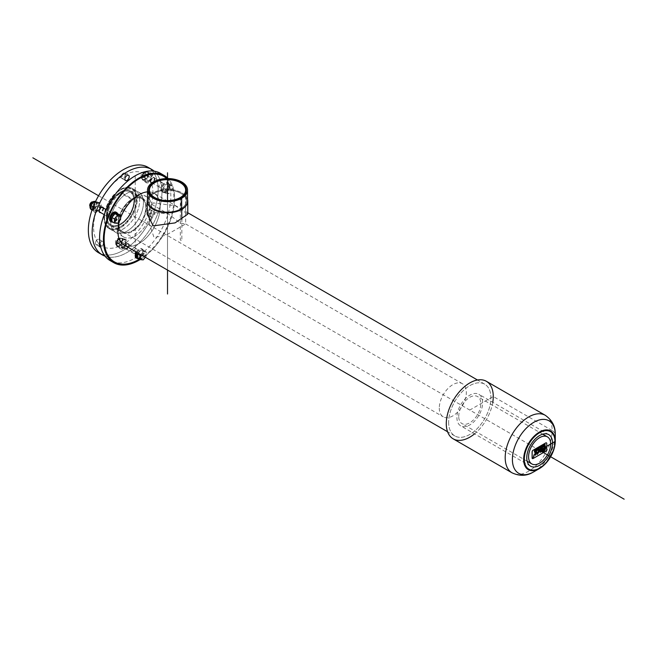 <?xml version="1.0" encoding="UTF-8"?>
<svg xmlns="http://www.w3.org/2000/svg" width="657" height="657" viewBox="0 0 657 657"><rect width="100%" height="100%" fill="white"/><g stroke="black" fill="none" stroke-linecap="round" stroke-linejoin="round"><path stroke-width="0.49" stroke-dasharray="3.29 2.46" d="M180.856 208.77A18.864 10.89 180 0 1 160.3 211.127A18.864 10.89 180 0 1 148.654 201.067A18.864 10.89 180 0 1 154.181 193.372A18.864 10.89 180 0 1 174.737 191.006A18.864 10.89 180 0 1 186.383 201.067A18.864 10.89 180 0 1 180.856 208.77A18.864 10.89 180 0 1 160.3 211.127A18.864 10.89 180 0 1 148.654 201.067A18.864 10.89 180 0 1 154.181 193.372A18.864 10.89 180 0 1 174.737 191.006A18.864 10.89 180 0 1 186.383 201.067A18.864 10.89 180 0 1 180.856 208.77L181.669 209.238L180.856 208.77L180.856 197.806L180.856 208.77M154.239 178.088A2.677 1.544 -60 0 1 154.346 178.269A2.677 1.544 -60 0 1 153.935 180.905A2.677 1.544 -60 0 1 151.866 182.572A2.677 1.544 -60 0 1 151.258 182.449A2.677 1.544 -60 0 1 150.954 182.17A2.677 1.544 -60 0 1 151.447 179.057A2.677 1.544 -60 0 1 153.935 177.809A2.677 1.544 -60 0 1 154.239 178.088M159.29 186.982A2.677 1.544 120 0 0 159.594 187.261A2.677 1.544 120 0 0 162.271 185.717A2.677 1.544 120 0 0 162.271 182.621A2.677 1.544 120 0 0 159.782 183.87A2.677 1.544 120 0 0 159.29 186.982M150.01 181.102A3.022 1.741 -60 0 1 151.324 178.063A3.022 1.741 -60 0 1 153.656 177.25A3.022 1.741 -60 0 1 154.116 177.776A3.022 1.741 -60 0 1 153.656 180.741A3.022 1.741 -60 0 1 151.315 182.621A3.022 1.741 -60 0 1 150.634 182.482A3.022 1.741 -60 0 1 150.297 182.17A3.022 1.741 -60 0 1 150.01 181.102M151.512 173.505A5.371 3.104 -60 0 1 150.535 179.747A5.371 3.104 -60 0 1 145.534 182.252A5.371 3.104 -60 0 1 144.926 181.693A5.371 3.104 -60 0 1 145.911 175.46A5.371 3.104 -60 0 1 150.905 172.947A5.371 3.104 -60 0 1 151.512 173.505M145.673 182.129A5.371 3.104 120 0 0 146.281 182.687A5.371 3.104 120 0 0 151.652 179.583A5.371 3.104 120 0 0 151.652 173.382A5.371 3.104 120 0 0 146.651 175.887A5.371 3.104 120 0 0 145.673 182.129M161.441 191.228A5.371 3.104 -60 0 1 162.419 184.987A5.371 3.104 -60 0 1 167.42 182.482A5.371 3.104 -60 0 1 167.42 188.682A5.371 3.104 -60 0 1 162.041 191.787A5.371 3.104 -60 0 1 161.441 191.228M162.156 191.639A5.371 3.104 -60 0 1 163.133 185.397A5.371 3.104 -60 0 1 168.126 182.892A5.371 3.104 -60 0 1 168.734 183.451A5.371 3.104 -60 0 1 167.757 189.692A5.371 3.104 -60 0 1 162.755 192.197A5.371 3.104 -60 0 1 162.156 191.639M142.306 177.176A2.677 1.544 -60 0 1 142.791 174.064A2.677 1.544 -60 0 1 145.287 172.816A2.677 1.544 -60 0 1 145.287 175.912A2.677 1.544 -60 0 1 142.61 177.456A2.677 1.544 -60 0 1 142.306 177.176M146.856 178.063A4.188 2.423 120 0 0 147.464 172.331A4.188 2.423 120 0 0 143.275 174.746A4.188 2.423 120 0 0 143.275 179.583A4.188 2.423 120 0 0 146.856 178.063M148.441 176.232L145.369 180.051L142.298 179.78L142.298 175.682L145.369 171.863L148.441 172.134L148.441 176.232L151.291 177.875L151.291 173.785L148.441 172.134M151.291 173.785L148.219 173.505L145.369 171.863M148.219 173.505L145.148 177.324L142.298 175.682M145.148 177.324L145.148 181.422L142.298 179.78M145.148 181.422L148.219 181.702L145.369 180.051M148.219 181.702L151.291 177.875M166.451 192.115A4.969 2.866 -60 0 1 166.336 192.181L163.379 191.926A4.969 2.866 -60 0 1 163.347 191.877A4.969 2.866 -60 0 1 163.322 191.844L163.314 187.82L166.328 184.075A4.969 2.866 -60 0 1 166.443 184.001L169.407 184.264A4.969 2.866 -60 0 1 169.465 184.346L169.465 188.288A4.969 2.866 -60 0 1 169.407 188.436L166.336 192.181A4.969 2.866 -60 0 1 163.905 192.394A4.969 2.866 -60 0 1 163.379 191.926L163.322 191.844A4.969 2.866 -60 0 1 163.314 187.902A4.969 2.866 -60 0 1 163.379 187.754A4.969 2.866 -60 0 1 166.328 184.075L166.443 184.001A4.969 2.866 -60 0 1 168.874 183.788A4.969 2.866 -60 0 1 169.407 184.264L169.465 184.346A4.969 2.866 -60 0 1 169.465 188.288L169.407 188.436A4.969 2.866 -60 0 1 166.451 192.115M168.906 185.455L171.978 185.726L171.986 189.816L168.915 193.643L165.843 193.372L165.835 189.273L168.906 185.455L166.385 184.001M171.978 185.726L169.465 184.272M165.835 189.273L163.314 187.82M165.843 193.372L163.322 191.918M168.915 193.643L166.393 192.189M171.986 189.816L169.465 188.362M144.663 172.561A2.677 1.544 -60 0 1 144.179 175.674A2.677 1.544 -60 0 1 141.682 176.922A2.677 1.544 -60 0 1 141.386 176.643A2.677 1.544 -60 0 1 141.871 173.53A2.677 1.544 -60 0 1 144.368 172.282A2.677 1.544 -60 0 1 144.663 172.561M168.488 183.763A4.969 2.866 -60 0 1 167.584 189.528A4.969 2.866 -60 0 1 162.961 191.852A4.969 2.866 -60 0 1 162.402 191.335A4.969 2.866 -60 0 1 163.306 185.561A4.969 2.866 -60 0 1 167.929 183.237A4.969 2.866 -60 0 1 168.488 183.763M102.533 207.489A2.677 1.544 -60 0 1 102.935 207.949A2.677 1.544 -60 0 1 102.829 209.953A2.677 1.544 -60 0 1 100.455 212.252A2.677 1.544 -60 0 1 99.848 212.129M111.164 214.765A2.677 1.544 120 0 0 110.869 212.301A2.677 1.544 120 0 0 108.183 213.845A2.677 1.544 120 0 0 108.183 216.941A2.677 1.544 120 0 0 111.164 214.765M99.568 212.285A3.022 1.741 -60 0 1 99.223 212.162A3.022 1.741 -60 0 1 98.599 210.782A3.022 1.741 -60 0 1 99.921 207.735A3.022 1.741 -60 0 1 102.246 206.93A3.022 1.741 -60 0 1 102.525 207.16M102.779 207.628A3.022 1.741 -60 0 1 102.591 209.714A3.022 1.741 -60 0 1 100.094 212.268M93.524 206.988A5.371 3.104 -60 0 1 99.503 202.627A5.371 3.104 -60 0 1 100.102 207.571A5.371 3.104 -60 0 1 94.132 211.932A5.371 3.104 -60 0 1 93.524 206.988M100.85 208.006A5.371 3.104 120 0 0 100.242 203.062A5.371 3.104 120 0 0 94.871 206.158A5.371 3.104 120 0 0 94.871 212.367A5.371 3.104 120 0 0 100.85 208.006M116.01 212.162A5.371 3.104 -60 0 1 116.618 217.106A5.371 3.104 -60 0 1 110.639 221.466M117.546 213.517A5.371 3.104 -60 0 1 117.324 217.516A5.371 3.104 -60 0 1 112.577 222.115M94.181 204.959A2.677 1.544 -60 0 1 91.2 207.136A2.677 1.544 -60 0 1 91.2 204.04A2.677 1.544 -60 0 1 93.877 202.496A2.677 1.544 -60 0 1 94.181 204.959M95.446 201.814A4.188 2.423 120 0 0 91.61 204.91A4.188 2.423 120 0 0 91.873 209.263A4.188 2.423 120 0 0 96.062 206.848A4.188 2.423 120 0 0 96.062 202.003A4.188 2.423 120 0 0 95.446 201.814M95.47 201.674L95.585 201.732A4.188 2.423 -60 0 0 95.47 201.674L97.039 201.814L97.039 205.912L93.967 209.731L90.896 209.46M93.746 207.004L93.746 211.102L96.817 211.373L99.889 207.555L99.889 203.456L96.817 203.185L93.746 207.004L93.261 206.725M96.817 203.185L95.199 202.249M93.746 211.102L92.013 210.1M96.817 211.373L93.967 209.731M99.889 207.555L97.039 205.912M99.889 203.456L97.039 201.814M117.997 213.944A4.969 2.866 -60 0 1 118.055 214.026L118.063 217.968A4.969 2.866 -60 0 1 118.03 218.042A4.969 2.866 -60 0 1 118.005 218.116L114.991 221.869L111.977 221.606A4.969 2.866 -60 0 1 111.912 221.516M118.055 213.944L118.055 214.026A4.969 2.866 -60 0 1 118.063 217.968L118.005 218.116A4.969 2.866 -60 0 1 115.049 221.795A4.969 2.866 -60 0 1 114.934 221.861A4.969 2.866 -60 0 1 113.111 222.288M117.504 223.323L114.991 221.869M120.576 219.495L118.063 218.042M92.793 201.888A2.677 1.544 -60 0 1 92.957 201.962A2.677 1.544 -60 0 1 93.261 204.426A2.677 1.544 -60 0 1 90.28 206.602A2.677 1.544 -60 0 1 90.132 206.495M116.519 212.917A4.969 2.866 -60 0 1 117.077 217.5A4.969 2.866 -60 0 1 111.55 221.532M118.244 239.189A2.677 1.544 -60 0 1 119.582 239.058A2.677 1.544 -60 0 1 119.582 242.154A2.677 1.544 -60 0 1 116.905 243.698A2.677 1.544 -60 0 1 116.494 241.554A2.677 1.544 -60 0 1 118.244 239.189M116.708 243.911A4.188 2.423 120 0 0 117.57 245.833A4.188 2.423 120 0 0 121.767 243.41A4.188 2.423 120 0 0 121.767 238.573A4.188 2.423 120 0 0 118.531 239.698A4.188 2.423 120 0 0 116.708 243.911A4.188 2.423 -60 0 1 121.151 238.384A4.188 2.423 -60 0 1 121.151 244.314A4.188 2.423 -60 0 1 116.708 243.911M116.593 246.022L116.593 241.924L119.664 238.105L122.736 238.384L122.736 242.474L119.664 246.301L116.593 246.022L119.443 247.673L122.514 247.944L119.664 246.301M122.514 247.944L125.586 244.125L125.586 240.027L122.514 239.756L119.443 243.575L119.443 247.673L122.514 247.944L125.586 244.125L122.736 242.474M125.586 244.125L125.586 240.027L122.736 238.384M125.586 240.027L122.514 239.756L119.664 238.105M122.514 239.756L119.443 243.575L116.593 241.924M138.307 253.2L140.688 250.243L143.201 251.697L140.828 254.653L143.201 251.697L146.281 251.968L143.76 250.514L143.76 254.53A4.969 2.866 -60 0 1 143.702 254.678L140.754 258.357A4.969 2.866 -60 0 1 140.631 258.431L137.674 258.168A4.969 2.866 -60 0 1 137.617 258.086M140.688 250.243L143.702 250.506A4.969 2.866 -60 0 1 143.76 250.596A4.969 2.866 -60 0 1 143.76 254.53L143.702 254.678A4.969 2.866 -60 0 1 140.754 258.357L140.631 258.431A4.969 2.866 -60 0 1 138.816 258.858M138.101 253.085A4.969 2.866 -60 0 1 140.623 250.317A4.969 2.866 -60 0 1 140.688 250.284A4.969 2.866 -60 0 1 140.746 250.251A4.969 2.866 -60 0 1 143.177 250.038A4.969 2.866 -60 0 1 143.702 250.506L143.76 250.514M143.201 251.697L146.281 251.968L146.281 256.066L143.76 254.612M146.281 256.066L145.328 257.257L146.281 256.066L146.281 251.968M143.21 259.885L140.697 258.431M137.157 252.534A4.969 2.866 -60 0 1 139.744 249.734A4.969 2.866 -60 0 1 142.224 249.488A4.969 2.866 -60 0 1 142.988 253.471A4.969 2.866 -60 0 1 139.744 257.848L140.688 258.398L140.688 254.341L117.324 240.848L117.324 243.033A2.677 1.544 -60 0 1 115.985 243.172A2.677 1.544 -60 0 1 115.575 241.02A2.677 1.544 -60 0 1 117.324 238.663A2.677 1.544 -60 0 1 118.662 238.524A2.677 1.544 -60 0 1 119.073 240.676A2.677 1.544 -60 0 1 117.324 243.033L122.514 246.038L122.514 248.231A5.371 3.104 -60 0 1 119.829 248.502A5.371 3.104 -60 0 1 119.007 244.199A5.371 3.104 -60 0 1 122.514 239.46A5.371 3.104 -60 0 1 125.2 239.197A5.371 3.104 -60 0 1 126.029 243.501A5.371 3.104 -60 0 1 122.514 248.231L126.891 248.56A2.677 1.544 -60 0 1 126.16 248.814A2.677 1.544 -60 0 1 125.553 248.699A2.677 1.544 -60 0 1 125.142 246.547A2.677 1.544 -60 0 1 126.891 244.19A2.677 1.544 -60 0 1 128.238 244.051A2.677 1.544 -60 0 1 128.641 244.519A2.677 1.544 -60 0 1 126.891 248.56L139.029 255.565L139.029 257.766L139.744 258.176A5.371 3.104 -60 0 1 138.282 258.686M135.227 249.003A2.677 1.544 120 0 0 133.478 251.36A2.677 1.544 120 0 0 133.888 253.512A2.677 1.544 120 0 0 136.566 251.96A2.677 1.544 120 0 0 136.566 248.863A2.677 1.544 120 0 0 135.227 249.003M124.304 247.344A3.022 1.741 -60 0 1 126.44 243.648A3.022 1.741 -60 0 1 127.951 243.492A3.022 1.741 -60 0 1 128.411 244.018A3.022 1.741 -60 0 1 127.951 246.983A3.022 1.741 -60 0 1 125.61 248.863A3.022 1.741 -60 0 1 124.929 248.732A3.022 1.741 -60 0 1 124.304 247.344M123.261 239.895A5.371 3.104 120 0 0 119.755 244.626A5.371 3.104 120 0 0 120.576 248.929A5.371 3.104 120 0 0 125.947 245.833A5.371 3.104 120 0 0 125.947 239.624A5.371 3.104 120 0 0 123.261 239.895M136.237 252.009A5.371 3.104 -60 0 1 139.029 248.995A5.371 3.104 -60 0 1 141.715 248.724A5.371 3.104 -60 0 1 141.715 254.932A5.371 3.104 -60 0 1 136.344 258.037M136.952 252.419A5.371 3.104 -60 0 1 139.744 249.405A5.371 3.104 -60 0 1 142.429 249.143A5.371 3.104 -60 0 1 143.251 253.446A5.371 3.104 -60 0 1 139.744 258.176L139.744 257.848A4.969 2.866 -60 0 1 137.256 258.094M538.945 448.756L538.625 449.191M538.995 450.85L538.584 450.505L538.954 450.924L539.298 450.275L538.609 450.201L537.27 454.168M538.658 450.234L539.298 450.275L538.609 450.201L537.18 454.488M540.013 450.989L540.292 450.045L539.726 450.423L540.292 450.045L540.013 450.989L540.678 452.147L540.062 451.014M542.6 450.505L542.879 451.745L542.6 450.505M542.666 450.168L540.736 451.827L542.666 450.168L544.858 446.596L545.556 446.514L544.858 446.596L542.707 450.193M545.105 444.51L534.453 450.661M545.055 444.477L534.404 450.628L534.453 452.082M534.404 452.049L534.404 450.628M536.514 452.55L534.831 454.636L536.514 452.55L536.276 451.868L536.564 452.574M535.307 455.227L534.88 454.66M534.355 454.595L533.484 455.925M534.042 456.155L533.172 457.477M533.057 458.496L545.753 451.162A1.347 0.772 120 0 0 546.706 449.519L546.706 443.475A1.347 0.772 120 0 0 546.452 442.875A1.347 0.772 -60 0 1 546.706 443.475L546.706 449.519A1.347 0.772 -60 0 1 545.753 451.162L533.057 458.496A1.347 0.772 -60 0 1 532.408 458.578A1.347 0.772 120 0 0 533.057 458.496L533.106 458.52M540.883 449.503L540.465 449.133L540.883 449.503L542.485 448.23L540.883 449.503L540.465 449.133L538.017 453.174L540.514 449.158M537.114 452.205L536.276 451.548L537.114 452.205L536.276 451.548L535.036 453.461M536.326 451.573L534.88 453.305M535.324 454.907L536.416 453.01L535.373 454.931M543.553 451.343L545.269 448.025L544.867 446.875L545.269 448.025L543.594 451.375M543.479 450.735L543.125 450.275L543.462 450.85M543.421 450.817L543.832 450.242L543.208 449.905M542.041 447.162L542.041 446.653L542.091 447.195M543.495 446.325L543.495 445.816L543.544 446.358M544.316 445.857L544.316 445.347L544.357 445.881M544.201 445.512L544.201 445.922M536.416 450.415L536.416 449.905L536.046 450.628L536.465 450.439M542.707 446.415L542.649 446.867M540.333 447.639L540.391 448.181M537.927 449.544L538.091 448.936L537.976 449.569M535.636 450.916L535.586 450.382L535.365 451.08M541.442 447.507L541.442 447.006L541.491 447.54M541.22 450.283L541.688 448.813L542.025 449.101L540.415 451.244L541.269 450.308M103.395 207.99A3.022 1.741 -60 0 1 102.87 210.774A3.022 1.741 -60 0 1 100.718 212.63M99.971 243.098A3.022 1.741 -60 0 1 102.87 241.554A3.022 1.741 -60 0 1 103.182 244.412A3.022 1.741 -60 0 1 100.693 246.901M95.421 243.213A3.022 1.741 120 0 0 96.045 244.601A3.022 1.741 120 0 0 99.067 242.852A3.022 1.741 120 0 0 99.067 239.362A3.022 1.741 120 0 0 96.743 240.175A3.022 1.741 120 0 0 95.421 243.213A3.022 1.741 -60 0 1 98.624 239.23A3.022 1.741 -60 0 1 98.624 243.501A3.022 1.741 -60 0 1 95.421 243.213M150.625 215.734A3.022 1.741 -60 0 1 151.948 212.687A3.022 1.741 -60 0 1 154.272 211.883A3.022 1.741 -60 0 1 154.272 215.373A3.022 1.741 -60 0 1 151.25 217.114A3.022 1.741 -60 0 1 150.625 215.734M146.831 213.533A3.022 1.741 120 0 0 147.455 214.921A3.022 1.741 120 0 0 150.478 213.172A3.022 1.741 120 0 0 150.478 209.69A3.022 1.741 120 0 0 148.145 210.495A3.022 1.741 120 0 0 146.831 213.533A3.022 1.741 -60 0 1 150.034 209.55A3.022 1.741 -60 0 1 150.034 213.821A3.022 1.741 -60 0 1 146.831 213.533M121.126 176.971A3.022 1.741 120 0 0 121.75 178.351A3.022 1.741 120 0 0 124.773 176.61A3.022 1.741 120 0 0 124.773 173.12A3.022 1.741 120 0 0 122.448 173.933A3.022 1.741 120 0 0 121.126 176.971A3.022 1.741 -60 0 1 124.329 172.98A3.022 1.741 -60 0 1 124.329 177.259A3.022 1.741 -60 0 1 121.126 176.971M150.625 181.455A3.022 1.741 -60 0 1 151.948 178.417A3.022 1.741 -60 0 1 154.272 177.612A3.022 1.741 -60 0 1 154.272 181.094A3.022 1.741 -60 0 1 151.25 182.843A3.022 1.741 -60 0 1 150.625 181.455M124.92 247.705A3.022 1.741 -60 0 1 126.243 244.667A3.022 1.741 -60 0 1 128.575 243.854A3.022 1.741 -60 0 1 128.575 247.344A3.022 1.741 -60 0 1 125.553 249.085A3.022 1.741 -60 0 1 124.92 247.705M118.137 223.388A20.014 11.555 120 0 0 122.276 232.545A20.014 11.555 120 0 0 142.29 220.99A20.014 11.555 120 0 0 142.29 197.888A20.014 11.555 120 0 0 126.867 203.243A20.014 11.555 120 0 0 118.137 223.388M106.262 216.531A20.014 11.555 120 0 0 110.409 225.696A20.014 11.555 120 0 0 130.423 214.141A20.014 11.555 120 0 0 130.423 191.031A20.014 11.555 120 0 0 115 196.394A20.014 11.555 120 0 0 106.262 216.531A20.014 11.555 -60 0 1 127.491 190.128A20.014 11.555 -60 0 1 127.491 218.428A20.014 11.555 -60 0 1 106.262 216.531M118.753 223.027A19.143 11.054 -60 0 1 127.105 203.769A19.143 11.054 -60 0 1 141.855 198.644A19.143 11.054 -60 0 1 141.855 220.744A19.143 11.054 -60 0 1 122.711 231.79A19.143 11.054 -60 0 1 118.753 223.027M439.287 408.087A19.143 11.054 120 0 0 443.253 416.85A19.143 11.054 120 0 0 462.388 405.804A19.143 11.054 120 0 0 462.388 383.704A19.143 11.054 120 0 0 447.647 388.829A19.143 11.054 120 0 0 439.287 408.087M154.699 212.531L149.385 223.955L154.05 237.506L165.884 235.263L185.652 223.955L180.338 223.15L168.553 214.059L154.699 212.531M147.275 214.141L153.204 202.89L175.23 205.715L187.771 214.141M147.505 199.293A20.244 11.686 180 0 1 153.204 192.805A20.244 11.686 180 0 1 173.818 189.963A20.244 11.686 180 0 1 187.532 199.293M104.504 217.549A22.494 12.992 -60 0 1 128.37 187.861A22.494 12.992 -60 0 1 128.37 219.676A22.494 12.992 -60 0 1 104.504 217.549A22.494 12.992 120 0 0 120.412 226.731A22.494 12.992 120 0 0 136.319 199.178A22.494 12.992 120 0 0 120.412 189.996A22.494 12.992 120 0 0 104.504 217.549L104.504 218.091A23.167 13.378 -60 0 1 120.888 189.717A23.167 13.378 -60 0 1 132.476 188.567A23.167 13.378 -60 0 1 132.476 215.324A23.167 13.378 -60 0 1 109.3 228.702A23.167 13.378 -60 0 1 104.504 218.091M106.877 219.463A23.167 13.378 120 0 0 111.682 230.073A23.167 13.378 120 0 0 134.849 216.695A23.167 13.378 120 0 0 134.849 189.939A23.167 13.378 120 0 0 116.995 196.147A23.167 13.378 120 0 0 106.877 219.463A23.167 13.378 -60 0 1 131.457 188.896A23.167 13.378 -60 0 1 131.457 221.664A23.167 13.378 -60 0 1 106.877 219.463M105.063 256.189A49.357 28.497 120 0 0 151.742 226.451A49.357 28.497 120 0 0 154.157 171.149A49.357 28.497 -60 0 1 151.742 226.451A49.357 28.497 -60 0 1 105.063 256.189M110.68 221.655A23.167 13.378 -60 0 1 120.789 198.34A23.167 13.378 -60 0 1 138.643 192.131A23.167 13.378 -60 0 1 138.643 218.888A23.167 13.378 -60 0 1 115.476 232.266A23.167 13.378 -60 0 1 110.68 221.655A23.167 13.378 -60 0 1 135.252 191.088A23.167 13.378 -60 0 1 135.252 223.856A23.167 13.378 -60 0 1 110.68 221.655M147.94 167.256A49.357 28.497 -60 0 1 147.94 224.259A49.357 28.497 -60 0 1 98.583 252.756M118.843 226.378A23.167 13.378 120 0 0 123.647 236.98A23.167 13.378 120 0 0 146.815 223.602A23.167 13.378 120 0 0 146.815 196.854A23.167 13.378 120 0 0 128.961 203.062A23.167 13.378 120 0 0 118.843 226.378A23.167 13.378 -60 0 1 143.423 195.802A23.167 13.378 -60 0 1 143.423 228.57A23.167 13.378 -60 0 1 118.843 226.378M140.097 259.597A50.367 29.08 120 0 0 170.91 219.036A50.367 29.08 120 0 0 168.085 178.556A50.367 29.08 -60 0 1 170.91 219.036A50.367 29.08 -60 0 1 140.097 259.597M119.607 220.703A29.885 17.254 -60 0 1 120.576 217.869A29.885 17.254 -60 0 0 119.607 220.703M117.899 231.313A29.885 17.254 -60 0 0 136.13 244.954A29.885 17.254 -60 0 0 159.364 214.001A29.885 17.254 -60 0 0 147.505 191.86A29.885 17.254 -60 0 1 153.968 193.232A29.885 17.254 -60 0 1 153.968 227.733A29.885 17.254 -60 0 1 124.083 244.987M160.415 173.3A50.367 29.08 -60 0 1 160.415 231.453A50.367 29.08 -60 0 1 110.047 260.533M456.902 417.499A18.207 10.512 120 0 0 460.672 425.835A18.207 10.512 120 0 0 478.879 415.323A18.207 10.512 120 0 0 478.879 394.299A18.207 10.512 120 0 0 464.844 399.177A18.207 10.512 120 0 0 456.902 417.499M458.734 416.439A15.612 9.009 -60 0 1 465.55 400.729A15.612 9.009 -60 0 1 477.582 396.549A15.612 9.009 -60 0 1 477.582 414.567A15.612 9.009 -60 0 1 461.97 423.584A15.612 9.009 -60 0 1 458.734 416.439M448.641 422.262A29.885 17.254 120 0 0 454.833 435.944A29.885 17.254 120 0 0 484.718 418.69A29.885 17.254 120 0 0 484.718 384.181A29.885 17.254 120 0 0 461.69 392.188A29.885 17.254 120 0 0 448.641 422.262A29.885 17.254 -60 0 1 480.341 382.834A29.885 17.254 -60 0 1 480.341 425.095A29.885 17.254 -60 0 1 448.641 422.262M533.854 471.792A30.312 17.501 120 0 0 555.272 434.688A10.602 6.118 0 0 0 552.167 430.516A33.22 19.176 120 0 0 545.294 415.306M453.166 438.835A33.22 19.176 120 0 0 478.764 429.933A33.22 19.176 120 0 0 493.259 396.508A33.22 19.176 120 0 0 486.385 381.298M147.505 201.067A20.014 11.555 180 0 1 153.368 192.895A20.014 11.555 180 0 1 175.181 190.39A20.014 11.555 180 0 1 187.532 201.067M132.287 198.874A20.014 11.555 120 0 0 119.213 216.514A20.014 11.555 120 0 0 122.276 232.545A20.014 11.555 120 0 0 132.287 231.56A20.014 11.555 120 0 0 145.361 213.919A20.014 11.555 120 0 0 142.29 197.888A20.014 11.555 120 0 0 132.287 198.874L120.412 192.025A20.014 11.555 120 0 0 107.337 209.657A20.014 11.555 120 0 0 110.409 225.696A20.014 11.555 120 0 0 120.412 224.702A20.014 11.555 120 0 0 133.486 207.07A20.014 11.555 120 0 0 130.423 191.031A20.014 11.555 120 0 0 120.412 192.025L120.412 192.846A19.004 10.972 120 0 0 107.994 209.591A19.004 10.972 120 0 0 110.91 224.817A19.004 10.972 120 0 0 120.412 223.881A19.004 10.972 120 0 0 132.829 207.136A19.004 10.972 120 0 0 129.914 191.901A19.004 10.972 120 0 0 120.412 192.846L132.287 199.695A19.004 10.972 120 0 0 119.87 216.449A19.004 10.972 120 0 0 122.785 231.675A19.004 10.972 120 0 0 132.287 230.73A19.004 10.972 120 0 0 144.704 213.985A19.004 10.972 120 0 0 141.789 198.759A19.004 10.972 120 0 0 132.287 199.695L132.287 198.874M539.627 450.398L469.771 410.067L493.259 396.508L552.167 430.516A33.22 19.176 120 0 1 528.68 471.192A33.22 19.176 120 0 1 512.074 472.843M539.799 450.3L540.358 449.971M541.056 449.569L542.082 448.977M542.633 448.665L543.536 448.14M544.029 447.852L545.351 447.089M545.778 446.842L546.755 446.284M540.497 447.606L540.341 448.148M533.878 456.032L533.205 457.108M534.19 454.472L533.517 455.556M492.766 402.314A33.22 19.176 -60 0 1 474.559 433.85M166.689 178.556A49.357 28.497 -60 0 1 170.426 218.584A49.357 28.497 -60 0 1 139.399 259.195M149.771 168.479A49.357 28.497 -60 0 1 147.94 224.259A49.357 28.497 -60 0 1 100.554 253.725A49.357 28.497 -60 0 0 147.94 224.259A49.357 28.497 -60 0 0 149.771 168.479M104.028 217.82A23.167 13.378 -60 0 1 128.608 187.253A23.167 13.378 -60 0 1 128.608 220.013A23.167 13.378 -60 0 1 104.028 217.82M106.877 216.178A19.143 11.054 -60 0 1 127.179 190.924A19.143 11.054 -60 0 1 127.179 217.993A19.143 11.054 -60 0 1 106.877 216.178A19.143 11.054 -60 0 1 127.179 190.924A19.143 11.054 -60 0 1 127.179 217.993A19.143 11.054 -60 0 1 106.877 216.178M93.581 227.141A41.974 24.235 -60 0 1 138.101 171.756A41.974 24.235 -60 0 1 138.101 231.116A41.974 24.235 -60 0 1 93.581 227.141M146.831 179.262A3.022 1.741 -60 0 1 150.034 175.279A3.022 1.741 -60 0 1 150.034 179.55A3.022 1.741 -60 0 1 146.831 179.262M121.126 245.513A3.022 1.741 -60 0 1 124.329 241.521A3.022 1.741 -60 0 1 124.329 245.8A3.022 1.741 -60 0 1 121.126 245.513M95.421 208.942A3.022 1.741 -60 0 1 98.624 204.959A3.022 1.741 -60 0 1 98.624 209.23A3.022 1.741 -60 0 1 95.421 208.942M180.338 197.502L180.338 240.002L181.841 240.864L181.841 219.422M135.227 175.789L135.227 258.045M119.443 243.575L119.443 247.673M167.519 270.068L167.519 200.574L167.519 270.068M539.586 450.365L98.583 195.761M144.951 176.569A2.85 1.643 120 0 0 145.69 172.963A2.85 1.643 120 0 0 142.939 173.703A2.85 1.643 120 0 0 142.199 177.3A2.85 1.643 120 0 0 144.951 176.569M142.331 178.876A4.188 2.423 -60 0 1 143.095 174.006A4.188 2.423 -60 0 1 146.987 172.052A4.188 2.423 -60 0 1 146.38 177.792A4.188 2.423 -60 0 1 142.799 179.312A4.188 2.423 -60 0 1 142.331 178.876M93.549 202.216A2.85 1.643 120 0 0 90.797 204.655A2.85 1.643 120 0 0 91.537 207.407A2.85 1.643 120 0 0 94.288 204.968A2.85 1.643 120 0 0 93.549 202.216M96.062 202.003L95.585 201.732A4.188 2.423 -60 0 1 96.053 205.592A4.188 2.423 -60 0 1 91.397 208.992A4.188 2.423 -60 0 1 90.896 208.507M93.754 201.798A4.188 2.423 -60 0 1 94.403 201.576M116.232 242.54A2.85 1.643 120 0 0 118.244 243.706A2.85 1.643 120 0 0 120.256 240.216A2.85 1.643 120 0 0 118.244 239.058A2.85 1.643 120 0 0 116.232 242.54M119.196 238.507A4.188 2.423 -60 0 1 121.29 238.302A4.188 2.423 -60 0 1 121.29 243.139A4.188 2.423 -60 0 1 117.094 245.554A4.188 2.423 -60 0 1 116.232 243.64A4.188 2.423 -60 0 1 119.196 238.507M148.654 190.103L148.654 201.067L148.654 190.103M186.383 190.103L186.383 201.067L186.383 190.103M162.271 182.621L153.935 177.809M159.594 187.261L151.258 182.449M154.346 178.269L154.116 177.776M151.866 182.572L151.315 182.621M151.652 173.382L150.905 172.947M146.281 182.687L145.534 182.252M168.126 182.892L167.42 182.482M162.755 192.197L162.041 191.787M143.275 179.583L142.052 178.622C139.571 178.926 144.54 168.792 146.987 172.052L147.464 172.331M145.287 172.816L144.368 172.282M142.61 177.456L141.682 176.922M168.874 183.788L167.929 183.237M163.905 192.394L162.961 191.852M110.869 212.301L106.286 209.657M108.183 216.941L104.2 214.642M100.242 203.062L99.503 202.627M94.871 212.367L94.132 211.932M91.873 209.263L90.896 208.597M93.877 202.496L92.957 201.962M91.2 207.136L90.28 206.602M117.57 245.833L117.094 245.554C114.778 244.593 115.254 242.219 118.523 238.442L121.767 238.573M136.566 248.863L128.238 244.051M133.888 253.512L125.553 248.699M128.641 244.519L128.411 244.018M126.16 248.814L125.61 248.863M125.947 239.624L125.2 239.197M120.576 248.929L119.829 248.502M142.429 249.143L141.715 248.724M119.582 239.058L118.662 238.524M116.905 243.698L115.985 243.172M143.177 250.038L142.224 249.488M99.223 212.162L99.848 212.523M102.246 206.93L102.87 207.284M96.045 244.601L99.848 246.794M99.067 239.362L102.87 241.554M147.455 214.921L151.25 217.114M150.478 209.69L154.272 211.883M121.75 178.351L125.553 180.544M124.773 173.12L128.575 175.312M150.634 182.482L151.25 182.843M153.656 177.25L154.272 177.612M124.929 248.732L125.553 249.085M127.951 243.492L128.575 243.854M110.409 225.696L122.276 232.545L110.409 225.696M130.423 191.031L142.29 197.888L130.423 191.031M122.711 231.79L443.253 416.85M141.855 198.644L168.553 214.059M185.619 223.914L462.388 383.704M149.385 190.103L149.385 223.955M185.652 190.103L185.652 223.955M120.412 189.996L120.888 189.717M134.849 189.939L132.476 188.567M111.682 230.073L109.3 228.702M146.815 196.854L138.643 192.131M123.647 236.98L115.476 232.266M484.718 384.181L477.467 380.001M187.771 212.745L153.968 193.232M454.833 435.944L447.581 431.756M548.735 434.622L478.879 394.299M530.528 466.166L460.672 425.835M542.748 434.17L477.582 396.549M527.136 461.206L461.97 423.584M110.91 224.817L122.785 231.675M129.914 191.901L141.789 198.759"/><path stroke-width="0.99" d="M187.532 190.103L187.532 201.067A20.014 11.555 180 0 1 181.669 209.238L181.669 198.274L180.856 197.806A18.864 10.89 0 0 0 186.383 190.103A18.864 10.89 0 0 0 174.737 180.043A18.864 10.89 0 0 0 154.181 182.4A18.864 10.89 0 0 0 148.654 190.103A18.864 10.89 0 0 0 160.3 200.163A18.864 10.89 0 0 0 180.856 197.806A18.864 10.89 180 0 1 160.3 200.163A18.864 10.89 180 0 1 148.654 190.103A18.864 10.89 180 0 1 154.181 182.4A18.864 10.89 180 0 1 174.737 180.043A18.864 10.89 180 0 1 186.383 190.103A18.864 10.89 180 0 1 180.856 197.806L181.669 198.274A20.014 11.555 180 0 1 159.865 200.779A20.014 11.555 180 0 1 147.505 190.103A20.014 11.555 180 0 1 153.368 181.932A20.014 11.555 180 0 1 175.181 179.427A20.014 11.555 180 0 1 187.532 190.103A20.014 11.555 180 0 1 181.669 198.274L180.338 197.502A18.133 10.471 180 0 1 160.579 199.777A18.133 10.471 180 0 1 149.385 190.103A18.133 10.471 180 0 1 154.699 182.703A18.133 10.471 180 0 1 174.458 180.429A18.133 10.471 180 0 1 185.652 190.103A18.133 10.471 180 0 1 180.338 197.502M104.2 214.642L99.848 212.129A2.677 1.544 -60 0 1 99.552 209.665A2.677 1.544 -60 0 1 102.533 207.489L106.286 209.657M102.525 207.16A3.022 1.741 -60 0 1 102.706 207.456A3.022 1.741 -60 0 1 102.779 207.628M100.094 212.268A3.022 1.741 -60 0 1 99.905 212.301A3.022 1.741 -60 0 1 99.568 212.285M112.577 222.115A5.371 3.104 -60 0 1 111.353 221.877L110.639 221.466A5.371 3.104 -60 0 1 110.639 215.266A5.371 3.104 -60 0 1 116.01 212.162L116.724 212.572A5.371 3.104 -60 0 1 117.546 213.517M111.353 221.877A5.371 3.104 -60 0 1 110.746 216.933A5.371 3.104 -60 0 1 116.724 212.572M92.013 210.1L90.896 209.46L90.896 205.362L93.967 201.543L95.47 201.674A4.188 2.423 -60 0 0 94.969 201.543A4.188 2.423 -60 0 0 94.403 201.576M95.199 202.249L93.967 201.543M93.261 206.725L90.896 205.362M117.997 213.944L120.576 215.397L120.576 219.495L117.504 223.323L114.433 223.052L111.912 221.598L111.912 217.5L114.983 213.681L117.997 213.944A4.969 2.866 -60 0 0 117.472 213.468L116.519 212.917A4.969 2.866 -60 0 0 110.992 216.95A4.969 2.866 -60 0 0 111.55 221.532L112.503 222.074A4.969 2.866 -60 0 1 112.01 221.655M114.433 223.052L114.433 218.953L111.912 217.5M114.433 218.953L117.496 215.135L114.983 213.681M117.496 215.135L120.576 215.397M111.912 221.516A4.969 2.866 -60 0 1 111.912 217.582M111.969 217.434A4.969 2.866 -60 0 1 114.926 213.747M115.041 213.681A4.969 2.866 -60 0 1 117.472 213.468M113.111 222.288A4.969 2.866 -60 0 1 112.503 222.074M90.132 206.495A2.677 1.544 -60 0 1 89.976 204.138A2.677 1.544 -60 0 1 92.793 201.888M140.138 259.614L140.13 255.524L140.138 259.614L143.21 259.885L145.328 257.257L143.21 259.885L140.138 259.614L137.617 258.16L137.617 254.07L138.307 253.2M140.13 255.524L140.828 254.653L140.13 255.524L137.617 254.07M138.816 258.858A4.969 2.866 -60 0 1 138.2 258.644A4.969 2.866 -60 0 1 137.715 258.217M137.617 258.086A4.969 2.866 -60 0 1 137.617 254.144M137.674 253.996A4.969 2.866 -60 0 1 138.101 253.085M138.282 258.686A5.371 3.104 -60 0 1 137.05 258.447L136.344 258.037A5.371 3.104 -60 0 1 136.237 252.009M137.05 258.447A5.371 3.104 -60 0 1 136.952 252.419M138.2 258.644L137.256 258.094A4.969 2.866 -60 0 1 137.157 252.534M539.044 448.953L538.748 448.608L538.51 449.257L538.945 448.756M538.461 449.232L538.592 448.649L538.51 449.257M545.803 451.187A1.347 0.772 120 0 0 546.755 449.544L546.755 443.5A1.347 0.772 120 0 0 546.476 442.884A1.347 0.772 120 0 0 545.803 442.949L533.106 450.283A1.347 0.772 120 0 0 532.154 451.934L532.154 457.978A1.347 0.772 120 0 0 532.433 458.586A1.347 0.772 120 0 0 533.106 458.52L545.803 451.187M533.878 456.032L533.172 457.477L534.042 456.155M533.944 455.334L534.19 454.472M537.114 452.205L536.276 451.548L537.114 452.205L535.307 455.227L534.831 454.636L535.307 455.227L537.163 452.23L535.356 455.252L534.88 454.66L536.564 452.574L536.326 451.901L534.88 453.305L536.326 451.573L537.163 452.23L536.326 451.573M535.307 455.227L534.88 454.66M536.564 452.574L536.276 451.868L536.514 452.55M545.105 445.931L534.453 452.082L534.453 450.661L545.105 444.51L545.105 445.931L545.055 444.477L545.055 445.898L534.461 452.016M544.908 446.62L545.852 447.819L545.023 450.053L543.602 451.655L542.789 451.671L542.649 450.538L540.719 452.18L540.062 451.014L540.333 450.07L537.18 454.488L538.658 450.234L539.348 450.3L539.003 450.948L538.633 450.538L538.067 453.199L540.514 449.158L540.933 449.528L541.902 448.353C542.739 448.871 542.288 449.988 540.539 451.704L542.707 450.193L544.908 446.62L545.581 446.53M540.678 452.147L542.6 450.505L540.128 452.279M540.333 450.07L537.295 454.389L539.726 450.423M538.658 450.234L539.348 450.3L538.609 450.201L539.298 450.275L538.995 450.85M539.003 450.948L538.584 450.505L538.954 450.924L539.298 450.275M541.902 448.353L542.51 448.238M545.803 447.787L542.879 451.745L545.803 447.787L544.858 446.596L545.852 447.819M533.895 455.309L534.355 454.595M533.583 456.87L533.123 457.453L533.632 456.894M545.753 442.925L533.057 450.259A1.347 0.772 120 0 0 532.104 451.901L532.104 457.945A1.347 0.772 120 0 0 532.408 458.578A1.347 0.772 -60 0 1 532.384 458.561A1.347 0.772 -60 0 1 532.104 457.945L532.104 451.901A1.347 0.772 -60 0 1 533.057 450.259L545.753 442.925A1.347 0.772 -60 0 1 546.427 442.859A1.347 0.772 -60 0 1 546.452 442.875A1.347 0.772 120 0 0 545.753 442.925L545.803 442.949M538.584 450.505L538.954 450.924L538.584 450.505L538.108 452.09L538.584 450.505M538.017 453.174L538.108 452.09L538.067 453.199M540.489 451.671C542.239 449.963 542.69 448.846 541.853 448.329C542.69 448.846 542.239 449.963 540.489 451.671M534.987 453.429L536.276 451.868L534.831 453.281M535.324 454.907L536.465 453.043L535.373 454.931M536.416 453.01L535.118 454.767L536.465 453.043M543.479 450.735L543.832 450.242L543.421 450.817L543.125 450.275L543.594 451.375L545.318 448.058L544.916 446.9L543.257 449.938L543.881 450.275L543.462 450.85L543.167 450.3L543.462 450.85M545.162 446.834L543.208 449.905L543.881 450.275L543.208 449.905L544.867 446.875M541.976 446.752L541.976 447.261L542.091 446.686M541.976 447.261L542.041 446.653M543.429 446.423L543.429 445.914M543.38 446.39L543.544 445.848M537.056 449.585L536.925 450.176L537.171 449.519M536.925 450.176L537.13 449.495M536.358 450.094L536.096 450.653L536.358 450.094M542.542 446.932L542.822 446.259M542.493 446.908L542.69 446.333M540.604 447.803L540.177 447.869M537.681 449.232L537.845 449.643L537.993 449.15M535.315 451.047L535.34 450.579M535.365 451.08L535.217 450.653M541.368 447.606L541.491 447.031L541.212 447.433M541.072 447.778L541.196 447.195M541.031 447.754L541.072 447.269M540.621 450.686L542.074 449.125L541.738 448.838L540.571 450.653L541.688 448.813L542.025 449.101M540.465 451.269L541.688 448.813L542.074 449.125M528.589 456.771A15.612 9.009 120 0 0 531.825 463.916A15.612 9.009 120 0 0 547.437 454.899A15.612 9.009 120 0 0 547.437 436.872A15.612 9.009 120 0 0 535.406 441.061A15.612 9.009 120 0 0 528.589 456.771A15.612 9.009 120 0 0 545.146 458.249A15.612 9.009 120 0 0 545.146 436.166A15.612 9.009 120 0 0 528.589 456.771M100.718 212.63A3.022 1.741 -60 0 1 99.848 212.523A3.022 1.741 -60 0 1 99.223 211.135A3.022 1.741 -60 0 1 100.537 208.097A3.022 1.741 -60 0 1 102.87 207.284A3.022 1.741 -60 0 1 103.395 207.99M100.693 246.901A3.022 1.741 -60 0 1 99.848 246.794A3.022 1.741 -60 0 1 99.223 245.406A3.022 1.741 -60 0 1 99.971 243.098M124.92 179.164A3.022 1.741 -60 0 1 126.243 176.125A3.022 1.741 -60 0 1 128.575 175.312A3.022 1.741 -60 0 1 128.575 178.803A3.022 1.741 -60 0 1 125.553 180.544A3.022 1.741 -60 0 1 124.92 179.164M187.532 199.293A20.244 11.686 180 0 1 187.771 201.067L187.771 214.141L175.049 222.895L153.204 225.877L147.275 214.141L147.275 201.067A20.244 11.686 180 0 1 147.505 199.293M187.771 201.067A20.244 11.686 180 0 1 181.841 209.337A20.244 11.686 180 0 1 159.774 211.866A20.244 11.686 180 0 1 147.275 201.067M92.161 232.348A49.357 28.497 120 0 0 102.385 254.949A49.357 28.497 120 0 0 105.063 256.189A49.357 28.497 -60 0 1 92.161 232.348A49.357 28.497 -60 0 1 115.386 180.954A49.357 28.497 -60 0 1 154.157 171.149A49.357 28.497 120 0 0 151.742 169.457A49.357 28.497 120 0 0 113.702 182.679A49.357 28.497 120 0 0 92.161 232.348M102.385 254.949L98.583 252.756A49.357 28.497 -60 0 1 88.358 230.155A49.357 28.497 -60 0 1 109.908 180.486A49.357 28.497 -60 0 1 147.94 167.256L151.742 169.457M103.412 239.674A50.367 29.08 120 0 0 113.842 262.726A50.367 29.08 120 0 0 140.097 259.597A50.367 29.08 -60 0 1 103.412 239.674A50.367 29.08 -60 0 1 128.222 186.161A50.367 29.08 -60 0 1 168.085 178.556A50.367 29.08 120 0 0 164.209 175.493A50.367 29.08 120 0 0 125.397 188.986A50.367 29.08 120 0 0 103.412 239.674M117.899 231.313A29.885 17.254 -60 0 1 119.607 220.703A29.885 17.254 -60 0 0 117.899 231.313A29.885 17.254 -60 0 0 124.083 244.987L447.581 431.756M120.576 217.869A29.885 17.254 -60 0 1 147.505 191.86A29.885 17.254 -60 0 0 120.576 217.869M113.842 262.726L110.047 260.533A50.367 29.08 -60 0 1 99.618 237.481A50.367 29.08 -60 0 1 121.602 186.793A50.367 29.08 -60 0 1 160.415 173.3L164.209 175.493M546.755 446.284L554.951 441.553A21.665 12.508 120 0 0 539.627 432.708A21.665 12.508 120 0 0 524.311 459.235A21.665 12.508 120 0 0 539.627 468.08A21.665 12.508 120 0 0 554.951 441.553A1.166 0.673 0 0 0 555.264 441.176A22.346 12.902 120 0 0 555.264 441.176A22.346 12.902 120 0 0 539.463 432.051A22.346 12.902 120 0 0 523.662 459.424A22.346 12.902 120 0 0 539.463 468.548A22.346 12.902 120 0 0 539.479 468.54A22.346 12.902 120 0 0 546.41 462.676A22.346 12.902 120 0 0 553.654 450.127A22.346 12.902 120 0 0 555.264 441.192L555.272 434.688A30.312 17.501 120 0 0 555.272 434.671A30.312 17.501 120 0 0 555.239 433.406A30.312 17.501 120 0 0 533.279 422.623A30.312 17.501 120 0 0 512.403 459.424A30.312 17.501 120 0 0 532.72 472.408A30.312 17.501 120 0 0 533.837 471.8A30.312 17.501 120 0 0 533.854 471.792L539.479 468.54M555.239 433.406C555.255 426.073 551.937 420.037 545.294 415.306L486.385 381.298A33.22 19.176 120 0 0 460.787 390.201A33.22 19.176 120 0 0 446.284 423.625A33.22 19.176 120 0 0 453.166 438.835L512.074 472.843C519.506 476.226 526.388 476.087 532.72 472.408M526.758 457.83A18.207 10.512 -60 0 1 534.699 439.5A18.207 10.512 -60 0 1 548.735 434.622A18.207 10.512 -60 0 1 548.735 455.654A18.207 10.512 -60 0 1 530.528 466.166A18.207 10.512 -60 0 1 526.758 457.83A18.207 10.512 120 0 0 546.066 459.555A18.207 10.512 120 0 0 546.066 433.801A18.207 10.512 120 0 0 526.758 457.83M181.841 219.422L181.669 209.238A20.014 11.555 180 0 1 159.865 211.743A20.014 11.555 180 0 1 147.505 201.067L147.505 190.103M555.272 434.671L555.264 441.176M540.358 449.971L541.056 449.569M542.082 448.977L542.633 448.665M543.536 448.14L544.029 447.852M545.351 447.089L545.778 446.842M544.201 445.922L544.201 445.512M541.926 447.228L541.926 446.719M543.832 450.242L543.208 449.905M537.015 449.971L537.015 449.56M540.415 451.244L540.571 450.653M534.404 452.049L545.055 445.898M474.559 433.85A33.22 19.176 -60 0 1 446.284 423.625A33.22 19.176 -60 0 1 472.178 381.701A33.22 19.176 -60 0 1 492.766 402.314M139.399 259.195A49.357 28.497 -60 0 1 104.126 239.263A49.357 28.497 -60 0 1 127.787 187.45A49.357 28.497 -60 0 1 166.689 178.556M88.358 230.155A49.357 28.497 -60 0 1 111.156 179.197A49.357 28.497 -60 0 1 149.771 168.479A49.357 28.497 -60 0 0 111.156 179.197A49.357 28.497 -60 0 0 88.358 230.155A49.357 28.497 -60 0 0 100.554 253.725A49.357 28.497 -60 0 1 88.358 230.155M154.699 197.502A18.133 10.471 0 0 0 185.036 192.813A18.133 10.471 0 0 0 162.829 179.993A18.133 10.471 0 0 0 154.699 197.502M181.669 209.238L181.669 198.274L181.669 209.238M167.519 293.999L167.519 270.068L167.519 293.999M167.519 200.574L167.519 172.783L167.519 200.574M624.15 499.189L539.586 450.365M98.583 195.761L32.85 157.811M90.896 208.507A4.188 2.423 -60 0 1 91.011 204.918A4.188 2.423 -60 0 1 93.754 201.798M545.294 415.306A33.22 19.176 120 0 0 519.695 424.208A33.22 19.176 120 0 0 505.192 457.633A33.22 19.176 120 0 0 512.074 472.843M91.397 208.992C87.718 208.606 92.177 199.441 95.585 201.732M477.467 380.001L187.771 212.745M546.41 462.676L553.654 450.127M547.437 436.872L542.748 434.17M531.825 463.916L527.136 461.206"/></g></svg>
